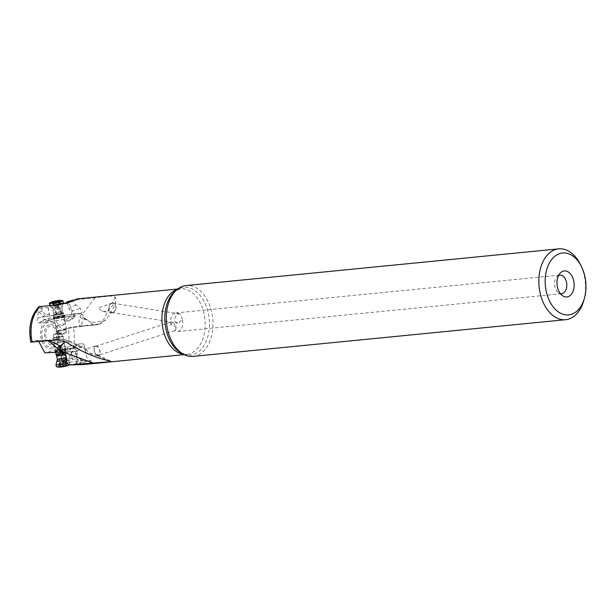 <?xml version="1.0" encoding="UTF-8"?>
<svg xmlns="http://www.w3.org/2000/svg" width="616" height="616" viewBox="0 0 616 616"><rect width="100%" height="100%" fill="white"/><g stroke="black" fill="none" stroke-linecap="round" stroke-linejoin="round"><path stroke-width="0.46" stroke-dasharray="3.08 2.31" d="M83.73 364.526L87.133 363.925C92.346 361.322 93.655 360.152 91.068 360.406L75.275 364.687M87.441 360.714L87.572 360.807C86.594 361.515 83.753 362.185 79.025 362.832L76.638 356.156L77.501 353.253C77.578 351.497 76.769 350.111 75.083 349.08L74.913 348.956C73.566 348.04 73.088 347.909 73.481 348.564L74.775 348.04L75.56 346.462L77.108 345.815L78.963 346.323L79.834 347.447L79.118 349.95L76.638 351.443L77.031 357.08L83.252 360.76L91.068 360.406M83.437 360.784L65.45 362.555L63.54 362.47L62.339 361.369L62.516 361.831M80.034 317.279A11.211 5.398 17.6 0 1 84.053 319.527L85.37 319.396L84.307 318.657L84.053 319.527C80.527 322.761 82.198 327.573 82.713 326.141L96.034 324.832L98.637 324.078L73.212 326.842L64.38 328.921L82.713 326.141C78.763 326.765 77.87 323.808 80.034 317.279L81.25 313.998L80.273 313.467L80.912 313.367L70.055 316.94L64.503 317.525L63.887 319.581L61.954 315.215L62.185 314.168L60.445 308.662L58.012 305.967L57.881 304.581M98.637 324.078L100.454 323.723L105.852 319.966C114.045 308.639 117.233 301.039 115.408 297.158L110.595 295.996L71.98 300.131M77.269 298.899L78.301 299.399L73.858 299.938M72.241 316.894A5.606 0.878 156.9 0 1 74.736 316.616A5.606 0.878 156.9 0 1 74.374 317.186A5.606 0.878 156.9 0 1 66.921 320.736A5.606 0.878 156.9 0 1 65.096 321.144A5.606 0.878 156.9 0 1 64.426 321.013A5.606 0.878 156.9 0 1 66.89 319.119A5.606 0.878 156.9 0 1 72.241 316.894M67.252 302.726L68.984 308.793L71.456 311.357L71.926 315.723L70.278 316.87M61.985 314.206L60.445 308.662M57.827 304.627L57.334 305.282L59.013 307.276L54.87 307.361L56.218 314.414C53.192 315.839 50.951 315.916 49.48 314.637L45.484 314.676L43.097 316.886L62.139 314.299M45.484 314.676L42.05 311.188L41.78 309.001L42.727 307.808L48.14 307.584C49.218 306.806 51.459 306.73 54.87 307.361M42.05 311.188L38.269 312.343L37.815 310.541L38.238 308.008L38.87 306.73L42.727 307.808M38.746 341.48L35.89 340.509L31.655 341.603C30.392 342.019 30.546 342.173 32.117 342.065M97.759 355.779C93.293 355.324 89.643 353.515 86.802 350.365L86.04 349.056C85.1 351.112 85.355 352.398 86.81 352.914L97.097 354.647C98.683 355.224 99.107 355.571 98.375 355.671L97.759 355.779L106.784 360.245M95.495 346A5.043 2.81 72.1 0 0 94.41 351.682A5.043 2.81 72.1 0 0 98.629 355.594A5.043 2.81 72.1 0 0 98.652 355.586A5.043 2.81 72.1 0 0 99.738 349.903A5.043 2.81 72.1 0 0 95.526 345.992A5.043 2.81 72.1 0 0 95.495 346M98.375 355.671L98.175 355.039L110.611 361.184M49.349 340.548L46.208 340.379L59.906 339.093A18.68 14.761 72.3 0 1 68.992 341.564L68.884 340.563L65.458 341.688M76.638 356.156L65.827 360.406M74.682 347.917A5.606 1.771 -12.3 0 0 80.842 347.085A5.606 1.771 -12.3 0 0 84.046 344.683A5.606 1.771 -12.3 0 0 82.459 343.836A5.606 1.771 -12.3 0 0 80.411 343.813A5.606 1.771 -12.3 0 0 76.038 344.767A5.606 1.771 -12.3 0 0 73.096 347.077A5.606 1.771 -12.3 0 0 74.682 347.917M69.477 365.219L76.253 363.386A4.674 0.477 169.9 0 0 77.139 363.171L79.025 362.832M77.139 363.171L76.292 356.618M76.731 362.008L76.253 363.386M59.352 352.075L73.404 348.156L72.565 349.018L74.775 348.04M77.169 345.815L60.514 346.415L56.695 349.472L46.392 352.591L61.762 352.036L72.565 349.018M56.695 349.472L74.482 348.209M74.251 348.333L72.018 348.41M63.348 350.512A6.168 0.631 169.9 0 1 54.416 351.536A6.168 0.631 169.9 0 1 57.627 350.396A6.168 0.631 169.9 0 1 66.559 349.372A6.168 0.631 169.9 0 1 63.348 350.512M60.514 346.415C62.532 347.239 63.017 348.902 61.97 351.413L63.448 351.905L76.638 351.443M63.302 351.882L62.555 353.961L65.812 353.291C68.699 351.582 70.463 351.266 71.102 352.329L75.591 351.59L76.045 357.272L76.885 357.111M58.982 347.871L72.272 348.256M63.448 351.905L61.354 357.357L62.339 361.369L61.746 360.637L62.663 361.091L67.067 360.352C70.324 360.707 72.087 360.383 72.365 359.39L75.46 358.766L76.045 357.272M83.252 360.76L75.46 358.766M111.581 312.843A5.043 3.627 99.1 0 0 112.736 312.774A5.043 3.627 99.1 0 0 116.039 307.638A5.043 3.627 99.1 0 0 113.175 302.88A5.043 3.627 99.1 0 0 112.02 302.949A5.043 3.627 99.1 0 0 108.716 308.085A5.043 3.627 99.1 0 0 111.581 312.843L102.449 311.38L98.275 307.969L112.751 302.81C114.029 303.834 112.736 306.106 108.87 309.648L103.049 320.774L94.302 322.361L90.66 321.937A7.469 5.213 84.4 0 0 95.372 324.955A7.469 5.213 84.4 0 0 96.034 324.832A18.68 13.275 -106.1 0 0 97.744 324.501A18.68 13.275 -106.1 0 0 103.049 320.774L105.852 319.966M102.449 311.38L104.528 311.457L108.87 309.648M85.447 318.772L90.66 321.937L85.37 319.396A2.618 1.448 121.8 0 0 85.447 318.772L84.438 318.095L82.467 314.091L81.597 314.168M95.064 297.79L82.467 314.091M38.269 312.343L37.73 318.056C36.675 320.682 37.206 322.345 39.309 323.038L43.005 319.989L53.299 316.878L78.956 313.197L80.273 313.467L81.936 312.428L80.519 308.377L75.968 304.905L72.865 300.385M75.968 304.905L68.815 308.377L67.19 301.771M68.815 308.377L68.984 308.793M76.091 313.675L67.213 316.863M67.629 316.455L64.503 317.525M43.005 319.989L64.264 317.309M64.788 316.147A6.168 0.57 -10.8 0 0 65.088 315.908A6.168 0.57 -10.8 0 0 59.921 316.324A6.168 0.57 -10.8 0 0 53.269 317.971A6.168 0.57 -10.8 0 0 52.976 318.21A6.168 0.57 -10.8 0 0 58.135 317.802A6.168 0.57 -10.8 0 0 64.788 316.147M78.956 313.197L53.299 316.878M82.205 326.264L64.98 328.79C61.277 330.353 57.904 326.295 54.878 316.616M62.555 353.961L61.03 357.942L61.97 351.413M46.392 352.591L44.822 352.853M40.71 321.598L60.946 317.779M64.372 317.486L60.815 317.925M37.73 318.056L42.188 316.978M41.611 317.071L43.097 316.886M62.062 314.137L56.218 314.414M60.322 308.585L59.013 307.276M34.719 340.679L48.163 340.648M61.762 352.036L60.976 352.16M61.03 357.942L61.531 360.114M84.438 318.095A2.618 1.317 127.8 0 1 84.307 318.657C83.53 318.195 82.544 316.709 81.366 314.214M64.842 316.424A6.168 0.57 169.2 0 1 58.189 318.072A6.168 0.57 169.2 0 1 53.022 318.487A6.168 0.57 169.2 0 1 53.322 318.241A6.168 0.57 169.2 0 1 59.975 316.593A6.168 0.57 169.2 0 1 65.134 316.177A6.168 0.57 169.2 0 1 64.842 316.424M63.302 316.87A5.606 0.516 -10.8 0 0 64.434 316.447A5.606 0.516 -10.8 0 0 61.569 316.393A5.606 0.516 -10.8 0 0 54.863 317.794A5.606 0.516 -10.8 0 0 53.777 318.472A5.606 0.516 -10.8 0 0 57.927 318.064A5.606 0.516 -10.8 0 0 63.302 316.87M62.917 317.117A5.043 0.462 169.2 0 1 58.081 318.187A5.043 0.462 169.2 0 1 54.347 318.557A5.043 0.462 169.2 0 1 54.162 318.472A5.043 0.462 169.2 0 1 55.324 317.948A5.043 0.462 169.2 0 1 60.768 316.778A5.043 0.462 169.2 0 1 64.072 316.593A5.043 0.462 169.2 0 1 63.933 316.74A5.043 0.462 169.2 0 1 62.917 317.117M57.75 330.723A5.043 0.462 169.2 0 1 63.202 329.552A5.043 0.462 169.2 0 1 66.505 329.368A5.043 0.462 169.2 0 1 65.35 329.891A5.043 0.462 169.2 0 1 59.898 331.062A5.043 0.462 169.2 0 1 56.595 331.254A5.043 0.462 169.2 0 1 57.75 330.723M64.788 329.953A4.297 0.393 -10.8 0 0 65.773 329.506A4.297 0.393 -10.8 0 0 62.955 329.66A4.297 0.393 -10.8 0 0 58.312 330.661A4.297 0.393 -10.8 0 0 57.327 331.108A4.297 0.393 -10.8 0 0 60.145 330.954A4.297 0.393 -10.8 0 0 64.788 329.953M61.585 332.879L57.858 333.21L58.135 334.65A4.297 0.393 169.2 0 1 57.989 334.58A4.297 0.393 169.2 0 1 58.974 334.134A4.297 0.393 169.2 0 1 63.617 333.133A4.297 0.393 169.2 0 1 66.436 332.979A4.297 0.393 169.2 0 1 65.45 333.425A4.297 0.393 169.2 0 1 61.839 334.249L61.585 332.879A4.297 0.439 -10.1 0 1 61.739 332.963L62.355 336.436A4.297 0.439 169.9 0 1 61.377 336.906A4.297 0.439 169.9 0 1 56.718 337.861A4.297 0.439 169.9 0 1 53.892 337.945A4.297 0.439 169.9 0 1 54.878 337.476A4.297 0.439 169.9 0 1 59.529 336.521A4.297 0.439 169.9 0 1 62.355 336.436M57.858 333.21A4.297 0.439 -10.1 0 0 54.262 334.003A4.297 0.439 -10.1 0 0 53.276 334.465A4.297 0.439 -10.1 0 0 56.102 334.38A4.297 0.439 -10.1 0 0 60.753 333.425A4.297 0.439 -10.1 0 0 61.739 332.963M61.839 334.249L58.135 334.65M61.939 336.852A5.043 0.516 -10.1 0 0 63.094 336.305A5.043 0.516 -10.1 0 0 59.775 336.405A5.043 0.516 -10.1 0 0 54.316 337.522A5.043 0.516 -10.1 0 0 53.161 338.076A5.043 0.516 -10.1 0 0 56.472 337.976A5.043 0.516 -10.1 0 0 61.939 336.852M63.094 336.305L65.365 349.095A5.043 0.516 -10.1 0 1 64.218 349.642A5.043 0.516 169.9 0 1 58.751 350.766A5.043 0.516 169.9 0 1 55.44 350.866A5.043 0.516 169.9 0 1 55.617 350.681A5.043 0.516 169.9 0 1 56.587 350.319A5.043 0.516 -10.1 0 1 61.369 349.295A5.043 0.516 -10.1 0 1 65.142 348.987L65.704 349.08A5.606 0.57 169.9 0 1 64.672 349.803A5.606 0.57 169.9 0 1 57.881 351.143A5.606 0.57 169.9 0 1 55.117 350.966A5.606 0.57 169.9 0 1 56.202 350.55A5.606 0.57 169.9 0 1 61.515 349.418A5.606 0.57 169.9 0 1 65.704 349.08M63.302 350.242A6.168 0.631 -10.1 0 0 66.505 349.095A6.168 0.631 -10.1 0 0 57.573 350.119A6.168 0.631 -10.1 0 0 54.37 351.259A6.168 0.631 -10.1 0 0 63.302 350.242M112.636 312.428A4.674 3.357 -80.9 0 1 111.642 312.474A4.674 3.357 -80.9 0 1 108.986 308.008A4.674 3.357 -80.9 0 1 112.127 303.295A4.674 3.357 -80.9 0 1 113.121 303.249A4.674 3.357 -80.9 0 1 115.769 307.715A4.674 3.357 -80.9 0 1 112.636 312.428M182.321 319.281L180.48 314.037L178.394 313.906C173.758 316.116 174.236 322.276 175.706 322.114L178.994 323.061L182.321 319.281A9.34 6.091 -95.6 0 1 182.598 320.466A9.34 6.091 84.4 0 1 177.616 331.531A9.34 6.091 84.4 0 1 174.528 330.638C178.17 328.082 177.015 326.264 171.071 325.194L172.141 321.644L173.512 322.776C173.681 322.73 177.816 328.544 174.836 330.584L174.528 330.638M171.071 325.194A9.34 6.091 84.4 0 1 170.801 324.016A9.34 6.091 -95.6 0 1 175.783 312.943A9.34 6.091 -95.6 0 1 178.871 313.844M558.612 275.414A9.34 6.091 84.4 0 0 556.879 276.646A9.34 6.091 84.4 0 0 554.785 286.194A9.34 6.091 84.4 0 0 558.466 292.785A9.34 6.091 84.4 0 0 560.414 293.655M174.836 330.584L98.514 355.24A4.674 2.603 -107.9 0 1 98.475 355.247A4.674 2.603 -107.9 0 1 94.594 351.567A4.674 2.603 -107.9 0 1 95.642 346.346A4.674 2.603 -107.9 0 1 95.672 346.338A4.674 2.603 -107.9 0 1 99.561 350.027A4.674 2.603 -107.9 0 1 98.514 355.24M583.829 300.385A35.589 23.208 84.4 0 0 584.646 277.516A35.589 23.208 84.4 0 0 580.272 264.249M193.155 356.379A35.589 23.208 84.4 0 0 196.057 355.802A35.589 23.208 84.4 0 0 212.489 316.439A35.589 23.208 84.4 0 0 186.178 285.547M61.4 342.45A5.043 0.516 169.9 0 1 54.085 343.289A5.043 0.516 169.9 0 1 56.711 342.357A5.043 0.516 169.9 0 1 64.018 341.518A5.043 0.516 169.9 0 1 61.4 342.45M63.571 353.376A5.043 0.516 -10.1 0 0 65.974 352.529A5.043 0.516 -10.1 0 0 65.974 352.498A5.043 0.516 -10.1 0 0 58.666 353.33A5.043 0.516 -10.1 0 0 56.041 354.262M67.383 363.163A6.915 0.708 -10.1 0 0 69.608 362.231A6.915 0.708 -10.1 0 0 69.585 362.193A6.915 0.708 -10.1 0 0 59.59 363.378A6.915 0.708 -10.1 0 0 56.002 364.61M68.422 364.98A6.915 0.708 -10.1 0 0 69.724 364.487A6.915 0.708 -10.1 0 0 69.962 364.241A6.915 0.708 -10.1 0 0 69.161 364.064A6.915 0.708 -10.1 0 0 59.952 365.388A6.915 0.708 169.9 0 0 56.356 366.666M67.906 365.511A4.859 0.493 -10.1 0 0 67.506 365.203A4.859 0.493 -10.1 0 0 61.03 366.143A4.859 0.493 -10.1 0 0 58.728 367.144M63.071 365.842L66.69 365.434L62.524 366.666L59.991 366.597L63.071 365.842M65.157 361.623L60.183 362.478L59.321 363.301L65.773 361.63L65.157 361.623L65.85 365.511M59.69 362.77L60.106 366.851M60.176 366.612L59.413 362.955M65.704 366.004L65.011 362.108L65.773 361.63L66.466 365.527M66.397 365.765L65.773 361.63M65.273 324.355A5.043 0.462 -10.8 0 0 65.512 324.155A5.043 0.462 -10.8 0 0 61.292 324.493A5.043 0.462 -10.8 0 0 55.848 325.841A5.043 0.462 -10.8 0 0 55.602 326.041A5.043 0.462 -10.8 0 0 59.829 325.702A5.043 0.462 -10.8 0 0 65.273 324.355M63.186 313.39A5.043 0.462 169.2 0 1 57.742 314.738A5.043 0.462 169.2 0 1 53.515 315.076A5.043 0.462 169.2 0 1 53.523 315.053A5.043 0.462 169.2 0 1 53.761 314.876A5.043 0.462 169.2 0 1 59.074 313.552A5.043 0.462 169.2 0 1 63.417 313.167A5.043 0.462 169.2 0 1 63.425 313.19A5.043 0.462 169.2 0 1 63.186 313.39M56.795 304.689A6.915 0.639 169.2 0 1 49.788 305.405A6.915 0.639 169.2 0 1 49.773 305.382A6.915 0.639 169.2 0 1 50.096 305.105A6.915 0.639 169.2 0 1 57.565 303.257A6.915 0.639 169.2 0 1 63.348 302.795M49.58 303.164A6.915 0.639 169.2 0 1 49.719 303.095A6.915 0.639 -10.8 0 1 56.31 301.401A6.915 0.639 -10.8 0 1 62.717 300.67M55.147 305.805L54.408 301.932L55.155 305.813L53.092 305.775L57.889 304.443L60.091 304.604L55.163 305.852L54.416 301.94M52.745 302.086L53.469 305.859L54.039 305.313M58.404 304.65L57.665 300.785M59.105 300.777L60.091 304.604L59.398 305.097L58.774 301.047M177.231 289.412A32.971 21.498 -95.6 0 1 177.631 289.281A32.971 21.498 -95.6 0 1 180.326 288.75A32.971 21.498 -95.6 0 1 204.705 317.371A32.971 21.498 -95.6 0 1 189.482 353.846A32.971 21.498 -95.6 0 1 186.787 354.377A32.971 21.498 -95.6 0 1 183.622 354.331M65.45 362.555A32.971 21.498 84.4 0 0 73.212 326.842M77.547 299.545L68.923 302.502M37.815 310.541A29.237 19.065 84.4 0 0 31.655 341.603M63.941 340.941A7.469 4.512 84.4 0 0 60.476 338.977A7.469 4.512 84.4 0 0 59.906 339.093L57.658 339.809M86.802 350.365L68.992 341.564L66.567 342.334M77.501 353.253L65.927 356.479M71.263 352.383L72.496 359.305M80.781 360.399L81.081 359.629M62.663 361.091L63.54 362.47M61.885 358.92A29.237 19.065 84.4 0 0 68.037 327.866M115.408 297.158L112.459 302.803M71.456 311.357L80.519 308.377M52.398 348.618A14.183 9.248 -95.6 0 1 40.895 337.422A14.183 9.248 -95.6 0 1 47.301 320.844A14.183 9.248 -95.6 0 1 58.805 332.039A14.183 9.248 -95.6 0 1 52.398 348.618M56.557 314.314L55.24 307.399M57.334 305.282L61.954 315.215M48.14 307.584L49.48 314.637M47.925 307.638L49.242 314.553M41.78 309.001L38.238 308.008M39.07 312.035L43.505 316.532M66.744 360.352L65.512 353.422M67.067 360.352L65.812 353.291M72.365 359.39L71.102 352.329M52.375 347.047A12.605 8.224 84.4 0 0 58.066 332.317A12.605 8.224 84.4 0 0 47.848 322.368A12.605 8.224 84.4 0 0 42.157 337.098A12.605 8.224 84.4 0 0 52.375 347.047M49.18 324.732A10.102 6.584 84.4 0 0 44.614 336.536A10.102 6.584 84.4 0 0 52.807 344.506A10.102 6.584 84.4 0 0 57.373 332.702A10.102 6.584 84.4 0 0 49.18 324.732M52.791 342.935A8.524 5.559 84.4 0 0 56.633 332.979A8.524 5.559 84.4 0 0 49.727 326.249A8.524 5.559 84.4 0 0 45.877 336.213A8.524 5.559 84.4 0 0 52.791 342.935M184.207 354.631L186.787 354.377L181.335 353.099A34.019 22.184 -95.6 0 0 193.247 354.516A34.019 22.184 84.4 0 0 208.608 314.753A34.019 22.184 84.4 0 0 181.019 287.903A34.019 22.184 -95.6 0 0 175.221 291.068L180.326 288.75L177.747 289.004M56.834 355.817A4.543 0.462 -10.1 0 1 59.19 354.978A4.543 0.462 169.9 0 1 65.773 354.223L65.897 352.722A4.943 0.508 169.9 0 0 63.625 352.668A4.943 0.508 169.9 0 0 58.743 353.507A4.943 0.508 -10.1 0 0 56.187 354.454M65.889 357.95A4.543 0.462 -10.1 0 0 66.382 357.642A4.543 0.462 -10.1 0 0 59.798 358.397A4.543 0.462 -10.1 0 0 57.442 359.236M65.843 359.99A5.043 0.516 -10.1 0 0 67.183 359.359L65.773 354.223A4.543 0.462 169.9 0 1 65.019 354.631M65.974 352.529L65.897 352.722A4.943 0.508 169.9 0 1 63.748 353.507M69.585 362.193L67.183 359.359A5.043 0.516 -10.1 0 0 59.898 360.221A5.043 0.516 -10.1 0 0 57.28 361.122M63.363 361.815L64.056 365.712M62.047 362.046L62.74 365.942M60.183 362.478L60.876 366.374M60.037 362.97L60.73 366.859M61.831 362.77L62.524 366.666M63.148 362.539L63.841 366.435M65.958 361.754A7.638 6.768 91.2 0 0 63.949 361.369A7.638 6.768 91.2 0 0 62.462 361.523A7.638 6.768 91.2 0 0 59.321 363.301M63.032 303.719L62.116 306.337A5.043 0.462 169.2 0 1 61.877 306.514A5.043 0.462 169.2 0 1 56.564 307.838A5.043 0.462 169.2 0 1 52.221 308.223A5.043 0.462 169.2 0 1 52.452 308A5.043 0.462 169.2 0 1 58.027 306.629A5.043 0.462 169.2 0 1 62.116 306.337L61.97 308.239A4.543 0.416 169.2 0 1 61.754 308.416A4.543 0.416 169.2 0 1 56.857 309.625A4.543 0.416 169.2 0 1 53.053 309.933A4.543 0.416 169.2 0 1 53.269 309.756A4.543 0.416 169.2 0 1 58.166 308.539A4.543 0.416 169.2 0 1 61.97 308.239L62.624 311.65A4.543 0.416 169.2 0 0 58.82 311.95A4.543 0.416 169.2 0 0 53.915 313.167A4.543 0.416 -10.8 0 0 53.7 313.344L53.592 314.861A4.943 0.454 -10.8 0 1 53.823 314.691A4.943 0.454 169.2 0 1 59.028 313.39A4.943 0.454 169.2 0 1 63.279 313.013A4.943 0.454 169.2 0 1 63.055 313.228A4.943 0.454 -10.8 0 1 57.596 314.576A4.943 0.454 -10.8 0 1 53.592 314.861L53.523 315.053M63.417 313.167L62.624 311.65A4.543 0.416 169.2 0 1 62.401 311.827A4.543 0.416 -10.8 0 1 57.504 313.043A4.543 0.416 -10.8 0 1 53.7 313.344L52.221 308.223L49.788 305.405M53.738 305.929L52.999 302.04M54.116 305.544L53.376 301.655M55.093 305.282L54.454 301.94M57.157 304.851L56.518 301.509M60.091 304.604L59.352 300.716M59.444 304.92L58.712 301.085M58.466 305.19L57.727 301.301M56.403 305.621L55.663 301.725M55.579 305.559A7.638 2.472 81 0 0 56.695 306.075A7.638 2.472 81 0 0 56.926 305.998A7.638 2.472 81 0 0 57.889 304.443M78.301 299.399L67.506 303.095M74.736 316.616L68.561 302.117M64.426 321.013L63.756 319.435M86.071 349.064L68.884 340.571L60.476 338.977L46.377 340.371L35.89 340.494M84.046 344.683L87.572 360.807M73.096 347.077L73.358 348.271M76.63 351.443L63.394 351.921M61.746 360.637L62.532 361.854M100.393 323.739L95.372 324.955L82.544 326.218M62.101 314.175L42.173 316.978M63.91 319.581L39.309 323.038M63.386 352.09L61.384 357.288M54.347 318.557L53.777 318.472M63.933 316.74L64.434 316.447M66.505 329.368L64.072 316.593M56.595 331.254L54.162 318.472M57.989 334.58L57.327 331.108M66.436 332.979L65.773 329.506M53.276 334.465L53.892 337.945M53.161 338.076L55.44 350.866M55.617 350.681L55.117 350.966M113.175 302.88L112.751 302.81M113.121 303.249L180.48 314.037M559.767 275.129L175.783 312.943M111.642 312.474L177.762 323.069M561.6 293.716L177.616 331.531M95.642 346.346L172.11 321.652M95.526 345.992L86.04 349.056M558.466 292.785L562.462 295.649M556.879 276.646L560.237 273.057M80.411 343.813L76.038 344.767M74.374 317.186L70.37 320.666L65.096 321.144M65.974 352.498L64.018 341.518M55.748 352.591L54.085 343.289M69.962 364.241L69.608 362.231M68.715 365.057L69.724 364.487M59.313 362.786L59.991 366.597M59.844 362.485L60.584 366.643M59.228 363.194L59.891 366.944M65.927 362.069L66.59 365.773M65.25 361.569L65.997 365.727M66.02 361.692L66.69 365.434M65.581 361.584A7.638 7.638 0 0 0 59.76 362.516M53.515 315.076L55.602 326.041M63.425 313.19L65.512 324.155M53.061 305.836L52.352 302.102M54.323 305.798L53.592 301.948M54.023 305.421L53.299 301.64M60.422 304.25L59.721 300.585M59.305 305.043L58.559 301.132M53.053 305.759A7.638 7.638 0 0 0 59.49 305.043"/><path stroke-width="0.92" d="M67.159 303.111L66.828 301.932L68.561 302.117L62.639 303.788L67.506 303.095L77.269 298.899L177.747 289.004M62.639 303.788L60.037 304.581L38.87 306.73M93.001 362.97L60.753 351.089L59.821 351.189L59.413 352.059L62.293 352.645L65.927 356.479L65.827 360.406L68.415 364.98L108.724 361.823L110.611 361.184L106.784 360.245C94.556 357.388 81.15 351.42 66.567 342.334L57.658 339.809L32.117 342.065C30.546 342.173 30.392 342.019 31.655 341.603M68.715 365.057L67.906 365.511A4.859 0.493 -10.1 0 1 65.542 366.235A4.859 0.493 -10.1 0 1 58.728 367.144L56.664 366.813A6.915 0.708 169.9 0 0 66.366 365.519A6.915 0.708 -10.1 0 0 68.422 364.98L83.73 364.526L184.207 354.631M73.858 299.938L67.19 301.771A4.674 0.431 -10.8 0 1 66.828 301.932M67.067 302.063L67.252 302.726M65.458 341.688L64.611 342.049A7.469 4.512 84.4 0 0 63.941 340.941M60.753 351.089L60.507 346.916L64.611 342.049L60.014 346.408C59.305 347.024 59.19 348.61 59.66 351.182L59.821 351.189M48.163 340.648L57.442 348.471L59.66 351.182M60.976 352.16L44.822 352.853L38.746 341.48M58.836 352.521L59.413 352.059M57.442 348.471A11.211 3.026 -38.9 0 1 59.406 345.63L49.349 340.548M61.346 346.053A2.618 1.494 46.3 0 1 60.876 345.484L59.406 345.63L60.014 346.408A2.618 1.425 39.3 0 0 60.507 346.916M560.414 293.655A9.34 6.091 84.4 0 0 561.6 293.716A9.34 6.091 84.4 0 0 566.581 282.644A9.34 6.091 84.4 0 0 559.767 275.129A9.34 6.091 84.4 0 0 558.612 275.414M557.311 286.425A13.075 8.524 84.4 0 0 562.462 295.649A13.075 8.524 84.4 0 0 571.348 294.294A13.075 8.524 84.4 0 0 573.819 281.458A13.075 8.524 84.4 0 0 560.237 273.057A13.075 8.524 84.4 0 0 557.311 286.425M571.155 314.391A31.1 20.282 -95.6 0 1 545.93 289.843A31.1 20.282 -95.6 0 1 559.975 253.492A31.1 20.282 -95.6 0 1 581.373 266.443A31.1 20.282 -95.6 0 1 585.2 278.032A31.1 20.282 -95.6 0 1 584.484 298.021A31.1 20.282 -95.6 0 1 571.155 314.391M581.373 266.443L580.272 264.249A35.589 23.208 84.4 0 0 558.697 248.856A35.589 23.208 84.4 0 0 555.786 249.434A35.589 23.208 84.4 0 0 539.354 288.796A35.589 23.208 84.4 0 0 565.673 319.689A35.589 23.208 84.4 0 0 568.576 319.111A35.589 23.208 84.4 0 0 583.829 300.385L584.484 298.021M558.697 248.856L186.178 285.547A35.589 23.208 84.4 0 0 183.268 286.124A35.589 23.208 84.4 0 0 177.208 289.435A35.589 23.208 84.4 0 0 166.574 323.238A35.589 23.208 84.4 0 0 183.599 354.315A35.589 23.208 84.4 0 0 193.155 356.379L565.673 319.689M65.889 357.95A4.543 0.462 -10.1 0 1 64.018 358.481A4.543 0.462 -10.1 0 1 57.442 359.236L56.056 354.292A5.043 0.516 -10.1 0 0 56.056 354.292A5.043 0.516 -10.1 0 0 63.348 353.43A5.043 0.516 -10.1 0 0 63.571 353.376M57.442 359.236L56.002 364.61A6.915 0.708 -10.1 0 0 55.994 364.657A6.915 0.708 -10.1 0 0 66.012 363.509A6.915 0.708 -10.1 0 0 67.383 363.163M56.664 366.813A6.915 0.708 169.9 0 1 56.356 366.666L55.994 364.657M51.398 302.11A4.859 0.447 169.2 0 1 51.498 302.063A4.859 0.447 169.2 0 1 56.133 300.87A4.859 0.447 169.2 0 1 60.638 300.354A4.859 0.447 169.2 0 1 60.576 300.623A4.859 0.447 169.2 0 1 54.57 302.056A4.859 0.447 169.2 0 1 51.398 302.11L49.58 303.164A6.915 0.639 169.2 0 0 49.388 303.365A6.915 0.639 169.2 0 0 54.085 303.087A6.915 0.639 169.2 0 0 62.639 301.055A6.915 0.639 -10.8 0 0 62.971 300.785L63.348 302.795A6.915 0.639 169.2 0 1 63.348 302.826A6.915 0.639 169.2 0 1 63.017 303.064A6.915 0.639 169.2 0 1 56.795 304.689M49.773 305.382A6.915 0.639 169.2 0 1 49.773 305.374L49.388 303.365M52.383 302.071L59.721 300.585L52.383 302.071M62.971 300.785A6.915 0.639 -10.8 0 0 62.717 300.67L60.638 300.354M39.886 306.352A32.971 21.498 84.4 0 0 32.117 342.065M177.208 289.435L175.221 291.068A34.019 22.184 -95.6 0 0 165.057 323.385A34.019 22.184 -95.6 0 0 181.335 353.099L183.599 354.315A32.971 21.498 -95.6 0 1 162.162 323.67A32.971 21.498 -95.6 0 1 177.231 289.412M68.923 302.502L66.389 303.372M56.187 354.454A4.943 0.508 -10.1 0 0 63.333 353.607A4.943 0.508 169.9 0 0 63.748 353.507M56.834 355.817A4.543 0.462 -10.1 0 0 63.409 355.062A4.543 0.462 169.9 0 0 65.019 354.631M57.28 361.122A5.043 0.516 -10.1 0 0 59.598 361.176A5.043 0.516 -10.1 0 0 64.572 360.314A5.043 0.516 -10.1 0 0 65.843 359.99M54.454 301.94L54.354 301.393M56.518 301.509L56.418 300.962M30.8 342.011C28.113 327.265 30.831 315.477 38.954 306.645M56.041 354.262L55.748 352.591M63.032 303.719L63.348 302.826"/></g></svg>
